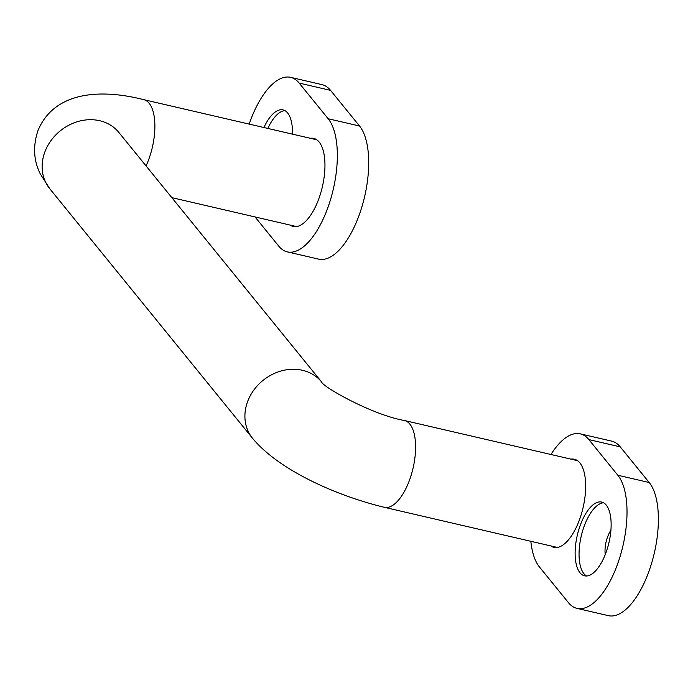 <?xml version="1.0" encoding="UTF-8"?>
<svg xmlns="http://www.w3.org/2000/svg" width="693" height="693" viewBox="0 0 693 693"><rect width="100%" height="100%" fill="white"/><g stroke="black" fill="none" stroke-linecap="round" stroke-linejoin="round"><path stroke-width="1.04" d="M577.512 460.672A44.551 19.118 -76.9 0 0 576.974 460.524L404.478 420.521A44.551 19.118 103.1 0 1 409.858 424.116A44.551 19.118 103.1 0 1 408.896 481.748A44.551 19.118 103.1 0 1 384.346 507.319C333.524 494.984 277.668 468.901 252.46 438.175L49.688 188.626L40.211 173.787C33.55 160.334 32.831 145.868 38.054 130.379C53.517 93.373 96.76 87.699 143.772 99.662L316.268 139.665A44.551 19.118 -76.9 0 1 316.805 139.813M171.829 197.644L296.136 226.472A44.551 19.118 -76.9 0 0 296.673 226.576M384.346 507.319L556.843 547.331A44.551 19.118 -76.9 0 0 557.38 547.435M603.586 502.789A37.872 16.251 -76.9 0 0 584.745 524.705A37.872 16.251 -76.9 0 0 586.599 576.004M605.439 554.097A37.872 16.251 -76.9 0 0 601.689 502.053A37.872 16.251 -76.9 0 0 580.821 523.795A37.872 16.251 -76.9 0 0 584.571 575.831A37.872 16.251 -76.9 0 0 605.439 554.097M550.857 545.945A45.227 19.404 -76.9 0 0 553.95 547.349A45.227 19.404 -76.9 0 0 578.863 521.387A45.227 19.404 -76.9 0 0 574.384 459.242A45.227 19.404 -76.9 0 0 570.997 459.138M610.897 530.258A18.711 8.03 -76.9 0 0 607.83 536.278A18.711 8.03 -76.9 0 0 605.258 554.565M530.838 541.302A71.284 30.587 -76.9 0 0 539.457 566.987L568.425 602.633A71.284 30.587 -76.9 0 0 577.026 608.385A71.284 30.587 -76.9 0 0 616.302 567.463A71.284 30.587 -76.9 0 0 617.835 475.251L588.868 439.596A71.284 30.587 -76.9 0 0 580.275 433.853A71.284 30.587 -76.9 0 0 550.97 454.495M577.026 608.385L608.385 615.661A71.284 30.587 -76.9 0 0 647.669 574.74A71.284 30.587 -76.9 0 0 649.202 482.527L620.235 446.872A71.284 30.587 -76.9 0 0 611.633 441.12L580.275 433.853M290.15 225.086A45.227 19.404 -76.9 0 0 293.234 226.49A45.227 19.404 -76.9 0 0 318.156 200.528A45.227 19.404 -76.9 0 0 313.678 138.383A45.227 19.404 -76.9 0 0 310.282 138.279M255.041 216.944L278.751 246.128A71.284 30.587 -76.9 0 0 287.352 251.88A71.284 30.587 -76.9 0 0 330.292 200.381A71.284 30.587 -76.9 0 0 328.161 118.737L299.194 83.091A71.284 30.587 -76.9 0 0 290.592 77.339A71.284 30.587 -76.9 0 0 251.316 118.26A71.284 30.587 -76.9 0 0 249.185 124.108M287.352 251.88L318.711 259.147A71.284 30.587 -76.9 0 0 361.651 207.657A71.284 30.587 -76.9 0 0 359.52 126.013L330.552 90.367A71.284 30.587 -76.9 0 0 321.959 84.615L290.592 77.339M292.463 134.147A37.872 16.251 -76.9 0 0 283.047 109.892A37.872 16.251 -76.9 0 0 263.912 127.521M284.944 110.629A37.872 16.251 -76.9 0 0 267.836 128.43M404.478 420.521C371.994 414.838 322.34 386.607 321.613 381.982L118.841 132.432A44.551 38.176 140.9 0 0 99.705 120.721A44.551 38.176 140.9 0 0 45.062 151.429A44.551 38.176 140.9 0 0 49.688 188.626M146.058 165.922A44.551 19.118 -76.9 0 0 148.189 160.889A44.551 19.118 -76.9 0 0 149.142 103.257A44.551 19.118 -76.9 0 0 143.772 99.662M321.621 381.99L321.613 381.982A44.551 38.176 140.9 0 0 302.477 370.279A44.551 38.176 140.9 0 0 247.834 400.987A44.551 38.176 140.9 0 0 252.46 438.175M617.835 475.251L649.202 482.527M588.868 439.596L620.235 446.872M299.194 83.091L330.552 90.367M328.161 118.737L359.52 126.013"/></g></svg>
